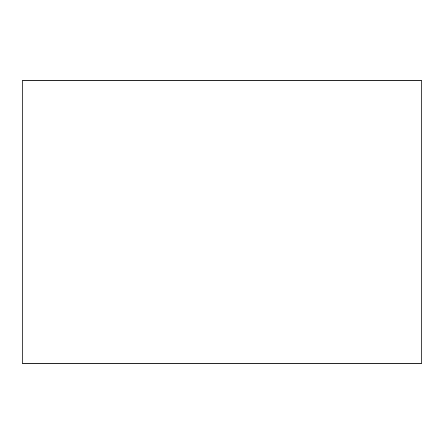 <?xml version="1.0" encoding="UTF-8"?>
<svg xmlns="http://www.w3.org/2000/svg" width="444" height="444" viewBox="0 0 444 444"><rect width="100%" height="100%" fill="white"/><g stroke="black" fill="none" stroke-linecap="round" stroke-linejoin="round"><path stroke-width="0.67" d="M421.8 363.275L421.8 80.725L22.2 80.725L22.2 363.275L421.8 363.275"/></g></svg>
